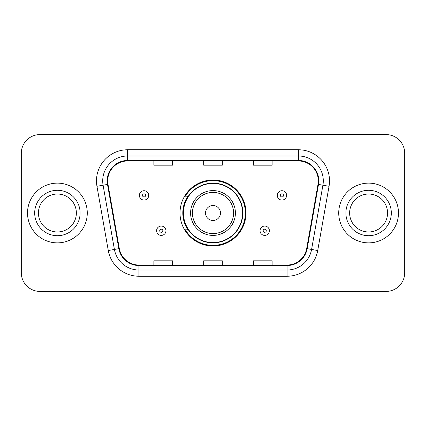 <?xml version="1.0" encoding="UTF-8"?>
<svg xmlns="http://www.w3.org/2000/svg" width="426" height="426" viewBox="0 0 426 426"><rect width="100%" height="100%" fill="white"/><g stroke="black" fill="none" stroke-linecap="round" stroke-linejoin="round"><path stroke-width="0.64" d="M180.012 213A32.988 32.988 0 0 0 213 245.988A32.988 32.988 0 0 0 245.988 213A32.988 32.988 0 0 0 213 180.012A32.988 32.988 0 0 0 180.012 213M187.925 229.806A30.187 30.187 0 0 1 187.925 196.194M21.3 153.248L21.3 272.752A18.669 18.669 0 0 0 39.969 291.421L386.031 291.421A18.669 18.669 0 0 0 404.7 272.752L404.7 153.248A18.669 18.669 0 0 0 386.031 134.579L39.969 134.579A18.669 18.669 0 0 0 21.3 153.248L21.3 272.752M27.525 213A29.873 29.873 0 0 0 57.398 242.873A29.873 29.873 0 0 0 87.277 213A29.873 29.873 0 0 0 57.398 183.127A29.873 29.873 0 0 0 27.525 213A29.873 29.873 0 0 0 57.398 242.873A29.873 29.873 0 0 0 87.277 213A29.873 29.873 0 0 0 57.398 183.127A29.873 29.873 0 0 0 27.525 213M338.723 213A29.873 29.873 0 0 0 368.602 242.873A29.873 29.873 0 0 0 398.475 213A29.873 29.873 0 0 0 368.602 183.127A29.873 29.873 0 0 0 338.723 213A29.873 29.873 0 0 0 368.602 242.873A29.873 29.873 0 0 0 398.475 213A29.873 29.873 0 0 0 368.602 183.127A29.873 29.873 0 0 0 338.723 213M107.687 180.885A19.915 19.915 0 0 1 127.608 160.969L298.392 160.969A19.915 19.915 0 0 1 318.009 184.341L306.683 248.576A19.915 19.915 0 0 1 287.065 265.031L138.935 265.031A19.915 19.915 0 0 1 119.317 248.576L107.991 184.341A19.915 19.915 0 0 1 107.687 180.885M107.192 180.885A20.416 20.416 0 0 0 107.501 184.431L118.827 248.662A20.416 20.416 0 0 0 138.935 265.531L287.065 265.531A20.416 20.416 0 0 0 307.173 248.662L318.499 184.431A20.416 20.416 0 0 0 298.392 160.469L127.608 160.469A20.416 20.416 0 0 0 107.192 180.885M96.958 186.29A31.119 31.119 0 0 1 127.608 149.766L298.392 149.766A31.119 31.119 0 0 1 329.042 186.29L317.716 250.52A31.119 31.119 0 0 1 287.065 276.234L138.935 276.234A31.119 31.119 0 0 1 108.284 250.52L96.958 186.29L103.087 185.209A24.894 24.894 0 0 1 127.608 155.991L298.392 155.991A24.894 24.894 0 0 1 322.913 185.209L311.587 249.439A24.894 24.894 0 0 1 287.065 270.009L138.935 270.009A24.894 24.894 0 0 1 114.413 249.439L103.087 185.209A24.894 24.894 0 0 1 102.709 180.885M386.031 134.579L39.969 134.579M39.969 291.421L386.031 291.421M404.7 272.752L404.7 153.248M203.665 160.969L203.665 165.181L222.335 165.181L222.335 160.969M153.871 160.969L153.871 165.181L172.546 165.181L172.546 160.969M253.454 160.969L253.454 165.181L272.129 165.181L272.129 160.969M222.335 265.031L222.335 260.818L203.665 260.818L203.665 265.031M172.546 265.031L172.546 260.818L153.871 260.818L153.871 265.031M272.129 265.031L272.129 260.818L253.454 260.818L253.454 265.031M76.371 213A18.973 18.973 0 0 0 57.398 194.027A18.973 18.973 0 0 0 38.431 213A18.973 18.973 0 0 0 57.398 231.973A18.973 18.973 0 0 0 76.371 213A18.973 18.973 0 0 1 57.398 231.973A18.973 18.973 0 0 1 38.431 213M220.471 213A7.471 7.471 0 0 0 213 205.529A7.471 7.471 0 0 0 205.529 213A7.471 7.471 0 0 0 213 220.471A7.471 7.471 0 0 0 220.471 213M235.408 213A22.408 22.408 0 0 0 213 190.592A22.408 22.408 0 0 0 190.592 213A22.408 22.408 0 0 0 213 235.408A22.408 22.408 0 0 0 235.408 213A22.408 22.408 0 0 1 213 235.408A22.408 22.408 0 0 1 190.592 213M242.564 213A29.564 29.564 0 0 0 213 183.436A29.564 29.564 0 0 0 183.436 213A29.564 29.564 0 0 0 213 242.564A29.564 29.564 0 0 0 242.564 213M245.365 213A32.365 32.365 0 0 1 185.342 229.806L188.34 229.806A29.841 29.841 0 0 0 242.841 213.069A29.841 29.841 0 0 0 188.34 196.194L185.342 196.194A32.365 32.365 0 0 1 245.365 213M387.569 213A18.973 18.973 0 0 0 368.602 194.027A18.973 18.973 0 0 0 349.629 213A18.973 18.973 0 0 0 368.602 231.973A18.973 18.973 0 0 0 387.569 213A18.973 18.973 0 0 1 368.602 231.973A18.973 18.973 0 0 1 349.629 213M148.706 195.385A4.67 4.67 0 0 1 144.036 200.055A4.67 4.67 0 0 1 139.371 195.385A4.67 4.67 0 0 1 144.036 190.72A4.67 4.67 0 0 1 148.706 195.385A4.67 4.67 0 0 0 144.036 190.72A4.67 4.67 0 0 0 139.371 195.385M286.629 195.385A4.67 4.67 0 0 1 281.964 200.055A4.67 4.67 0 0 1 277.294 195.385A4.67 4.67 0 0 1 281.964 190.72A4.67 4.67 0 0 1 286.629 195.385A4.67 4.67 0 0 0 281.964 190.72A4.67 4.67 0 0 0 277.294 195.385M156.608 230.738A4.67 4.67 0 0 1 161.278 226.073A4.67 4.67 0 0 1 165.948 230.738A4.67 4.67 0 0 1 161.278 235.408A4.67 4.67 0 0 1 156.608 230.738A4.67 4.67 0 0 0 161.278 235.408A4.67 4.67 0 0 0 165.948 230.738M260.052 230.738A4.67 4.67 0 0 1 264.722 226.073A4.67 4.67 0 0 1 269.392 230.738A4.67 4.67 0 0 1 264.722 235.408A4.67 4.67 0 0 1 260.052 230.738A4.67 4.67 0 0 0 264.722 235.408A4.67 4.67 0 0 0 269.392 230.738M298.392 149.766L298.392 160.469M103.087 185.209L107.501 184.431M138.935 276.234L138.935 265.531M287.065 265.531L287.065 276.234M307.173 248.662L317.716 250.52M108.284 250.52L118.827 248.662M318.499 184.431L329.042 186.29M127.608 149.766L127.608 160.469M80.104 213A22.706 22.706 0 0 0 57.398 190.294A22.706 22.706 0 0 0 34.692 213A22.706 22.706 0 0 0 57.398 235.706A22.706 22.706 0 0 0 80.104 213M233.581 213A20.581 20.581 0 0 0 213 192.419A20.581 20.581 0 0 0 192.419 213A20.581 20.581 0 0 0 213 233.581A20.581 20.581 0 0 0 233.581 213M391.308 213A22.706 22.706 0 0 0 368.602 190.294A22.706 22.706 0 0 0 345.896 213A22.706 22.706 0 0 0 368.602 235.706A22.706 22.706 0 0 0 391.308 213M142.481 195.385A1.555 1.555 0 0 0 144.036 196.94A1.555 1.555 0 0 0 145.596 195.385A1.555 1.555 0 0 0 144.036 193.83A1.555 1.555 0 0 0 142.481 195.385M280.404 195.385A1.555 1.555 0 0 0 281.964 196.94A1.555 1.555 0 0 0 283.519 195.385A1.555 1.555 0 0 0 281.964 193.83A1.555 1.555 0 0 0 280.404 195.385M162.833 230.738A1.555 1.555 0 0 0 161.278 229.183A1.555 1.555 0 0 0 159.723 230.738A1.555 1.555 0 0 0 161.278 232.292A1.555 1.555 0 0 0 162.833 230.738M266.277 230.738A1.555 1.555 0 0 0 264.722 229.183A1.555 1.555 0 0 0 263.167 230.738A1.555 1.555 0 0 0 264.722 232.292A1.555 1.555 0 0 0 266.277 230.738"/></g></svg>
